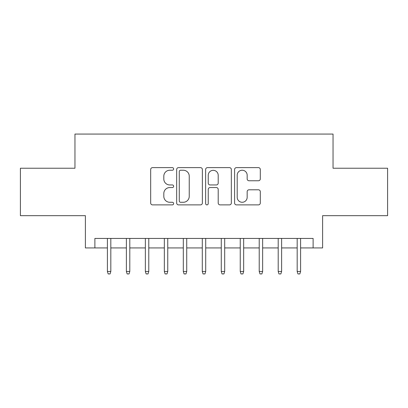 <?xml version="1.0" encoding="UTF-8"?>
<svg xmlns="http://www.w3.org/2000/svg" width="408" height="408" viewBox="0 0 408 408"><rect width="100%" height="100%" fill="white"/><g stroke="black" fill="none" stroke-linecap="round" stroke-linejoin="round"><path stroke-width="0.61" d="M173.64 168.932A1.306 1.306 0 0 0 172.334 167.632L152.541 167.632A1.861 1.861 0 0 0 150.679 169.493L150.679 203.021A1.861 1.861 0 0 0 152.541 204.882L172.334 204.882A1.306 1.306 0 0 0 173.64 203.582A1.306 1.306 0 0 0 172.334 202.276L169.774 202.276A5.962 5.962 0 0 1 163.812 196.314L163.812 193.519A5.962 5.962 0 0 1 169.774 187.563L172.334 187.563A1.306 1.306 0 0 0 173.64 186.257A1.306 1.306 0 0 0 172.334 184.951L169.774 184.951A5.962 5.962 0 0 1 163.812 178.995L163.812 176.2A5.962 5.962 0 0 1 169.774 170.238L172.334 170.238A1.306 1.306 0 0 0 173.64 168.932M258.437 180.759A1.861 1.861 0 0 0 260.299 178.898L260.299 169.493A1.861 1.861 0 0 0 258.437 167.632L236.456 167.632A1.861 1.861 0 0 0 234.595 169.493L234.595 203.021A1.861 1.861 0 0 0 236.456 204.882L258.437 204.882A1.861 1.861 0 0 0 260.299 203.021L260.299 191.658A1.861 1.861 0 0 0 258.437 189.796L249.033 189.796A1.861 1.861 0 0 0 247.166 191.658L247.166 197.294A4.983 4.983 0 0 1 242.184 202.276A4.983 4.983 0 0 1 237.201 197.294L237.201 175.221A4.983 4.983 0 0 1 242.184 170.238A4.983 4.983 0 0 1 247.166 175.221L247.166 178.898A1.861 1.861 0 0 0 249.033 180.759L258.437 180.759M94.886 247.931L94.886 238.44L313.115 238.44L313.115 247.931L322.606 247.931L322.606 215.669L387.6 215.669L387.6 168.229L333.04 168.229L333.04 134.069L74.96 134.069L74.96 168.229L20.4 168.229L20.4 215.669L85.394 215.669L85.394 247.931L107.406 247.931M202.368 169.493A1.861 1.861 0 0 0 200.506 167.632L178.526 167.632A1.861 1.861 0 0 0 176.664 169.493L176.664 203.021A1.861 1.861 0 0 0 178.526 204.882L200.506 204.882A1.861 1.861 0 0 0 202.368 203.021L202.368 169.493M207.494 167.632L229.475 167.632A1.861 1.861 0 0 1 231.336 169.493L231.336 203.021A1.861 1.861 0 0 1 229.475 204.882L220.065 204.882A1.861 1.861 0 0 1 218.204 203.021L218.204 189.424A1.861 1.861 0 0 0 216.342 187.563L210.1 187.563A1.861 1.861 0 0 0 208.238 189.424L208.238 203.582A1.306 1.306 0 0 1 206.933 204.882A1.306 1.306 0 0 1 205.632 203.582L205.632 169.493A1.861 1.861 0 0 1 207.494 167.632M110.823 247.931L126.383 247.931M129.8 247.931L145.36 247.931M148.777 247.931L164.337 247.931M167.754 247.931L183.314 247.931M186.731 247.931L202.291 247.931M205.709 247.931L221.269 247.931M224.686 247.931L240.246 247.931M243.663 247.931L259.223 247.931M262.64 247.931L278.2 247.931M281.617 247.931L297.177 247.931M300.594 247.931L313.115 247.931M180.576 170.238A1.306 1.306 0 0 0 179.275 171.544L179.275 200.971A1.306 1.306 0 0 0 180.576 202.276L183.279 202.276A5.962 5.962 0 0 0 189.241 196.314L189.241 176.2A5.962 5.962 0 0 0 183.279 170.238L180.576 170.238M218.204 175.312A4.983 4.983 0 0 0 213.221 170.33A4.983 4.983 0 0 0 208.238 175.312L208.238 183.09A1.861 1.861 0 0 0 210.1 184.951L216.342 184.951A1.861 1.861 0 0 0 218.204 183.09L218.204 175.312M107.406 271.463L108.166 273.931L110.063 273.931L110.823 271.463L107.406 271.463L107.406 238.44M110.823 271.463L110.823 238.44M126.383 271.463L127.143 273.931L129.04 273.931L129.8 271.463L126.383 271.463L126.383 238.44M129.8 271.463L129.8 238.44M145.36 271.463L146.12 273.931L148.017 273.931L148.777 271.463L145.36 271.463L145.36 238.44M148.777 271.463L148.777 238.44M164.337 271.463L165.097 273.931L166.994 273.931L167.754 271.463L164.337 271.463L164.337 238.44M167.754 271.463L167.754 238.44M183.314 271.463L184.074 273.931L185.971 273.931L186.731 271.463L183.314 271.463L183.314 238.44M186.731 271.463L186.731 238.44M202.291 271.463L203.051 273.931L204.949 273.931L205.709 271.463L202.291 271.463L202.291 238.44M205.709 271.463L205.709 238.44M221.269 271.463L222.029 273.931L223.926 273.931L224.686 271.463L221.269 271.463L221.269 238.44M224.686 271.463L224.686 238.44M240.246 271.463L241.006 273.931L242.903 273.931L243.663 271.463L240.246 271.463L240.246 238.44M243.663 271.463L243.663 238.44M259.223 271.463L259.983 273.931L261.88 273.931L262.64 271.463L259.223 271.463L259.223 238.44M262.64 271.463L262.64 238.44M278.2 271.463L278.96 273.931L280.857 273.931L281.617 271.463L278.2 271.463L278.2 238.44M281.617 271.463L281.617 238.44M297.177 271.463L297.937 273.931L299.834 273.931L300.594 271.463L297.177 271.463L297.177 238.44M300.594 271.463L300.594 238.44"/></g></svg>
